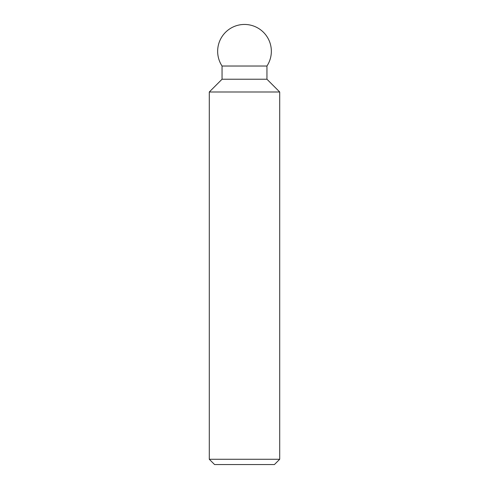 <?xml version="1.0" encoding="UTF-8"?>
<svg xmlns="http://www.w3.org/2000/svg" width="489" height="489" viewBox="0 0 489 489"><rect width="100%" height="100%" fill="white"/><g stroke="black" fill="none" stroke-linecap="round" stroke-linejoin="round"><path stroke-width="0.73" d="M209.292 459.269L214.573 464.55L274.427 464.55L279.708 459.269L279.708 91.993L266.945 79.23L266.945 66.027A26.846 26.846 0 0 0 244.5 24.45A26.846 26.846 0 0 0 222.055 66.027L222.055 79.23L209.292 91.993L209.292 459.269L279.708 459.269M266.945 66.027L222.055 66.027M266.945 79.23L222.055 79.23M279.708 91.993L209.292 91.993"/></g></svg>
